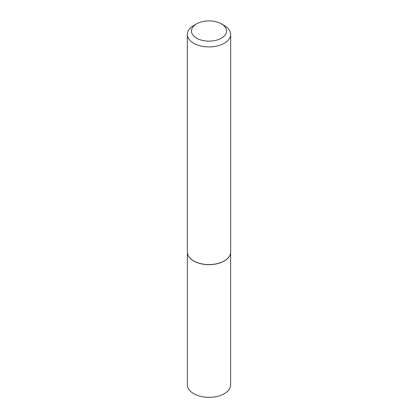 <?xml version="1.0" encoding="UTF-8"?>
<svg xmlns="http://www.w3.org/2000/svg" width="418" height="418" viewBox="0 0 418 418"><rect width="100%" height="100%" fill="white"/><g stroke="black" fill="none" stroke-linecap="round" stroke-linejoin="round"><path stroke-width="0.63" d="M230.485 253.669A21.647 12.498 180 0 1 230.475 253.721A21.647 12.498 180 0 1 216.017 263.983A21.647 12.498 180 0 1 193.696 260.999A21.647 12.498 180 0 1 187.525 253.721A21.647 12.498 180 0 1 187.515 253.669M230.647 252.624L230.647 384.842A21.647 12.498 180 0 1 217.282 396.389A21.647 12.498 180 0 1 193.696 393.678A21.647 12.498 180 0 1 187.353 384.842L187.353 252.624M230.668 34.396L230.668 252.059A21.668 12.509 180 0 1 230.496 253.621A21.668 12.509 180 0 1 216.022 263.894A21.668 12.509 180 0 1 193.68 260.905A21.668 12.509 180 0 1 187.504 253.621A21.668 12.509 180 0 1 187.332 252.059L187.332 34.396A21.668 12.509 180 0 1 193.68 25.55L196.596 23.868A17.54 10.126 0 0 0 196.596 38.184A17.54 10.126 0 0 0 221.404 38.184A17.54 10.126 0 0 0 221.404 23.868L224.32 25.55A21.668 12.509 180 0 1 230.668 34.396A21.668 12.509 180 0 1 217.292 45.954A21.668 12.509 180 0 1 193.68 43.242A21.668 12.509 180 0 1 187.332 34.396M224.32 25.55L221.404 23.868A17.54 10.126 0 0 0 196.596 23.868"/></g></svg>
